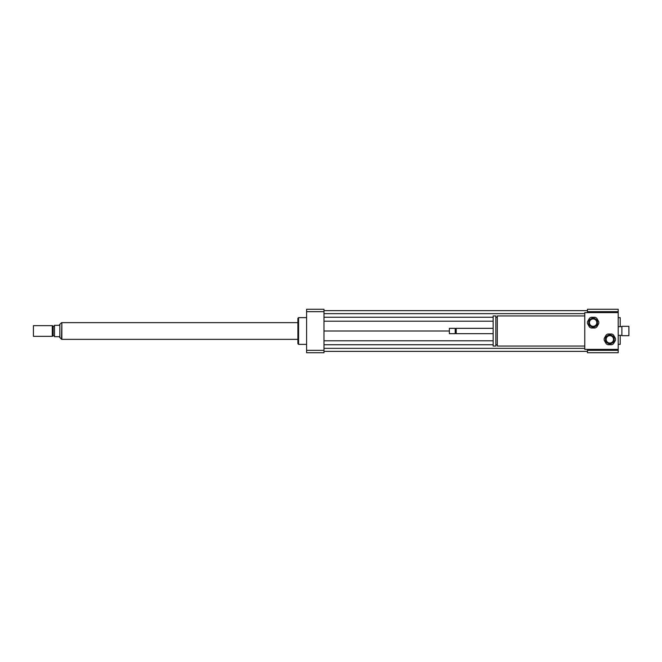 <?xml version="1.0" encoding="UTF-8"?>
<svg xmlns="http://www.w3.org/2000/svg" width="662" height="662" viewBox="0 0 662 662"><rect width="100%" height="100%" fill="white"/><g stroke="black" fill="none" stroke-linecap="round" stroke-linejoin="round"><path stroke-width="0.99" d="M628.9 335.684L628.9 326.316L621.883 326.316L621.883 335.684L628.9 335.684M621.883 335.684L621.883 326.316M584.769 346.044L497.303 346.044L497.303 315.956L584.769 315.956M497.303 344.712L495.83 344.712M495.83 346.044L495.83 315.956L493.157 315.956L493.157 346.044L495.83 346.044M493.157 333.673L456.209 333.673L456.209 328.327L493.157 328.327M456.209 333.673L455.713 333.176L455.713 328.824L456.209 328.327M455.208 333.673L455.208 328.327L449.357 328.327L449.357 333.673L455.208 333.673L455.713 333.176M449.357 333.673L449.357 328.327M618.2 349.387L584.769 349.387L584.769 312.613L618.2 312.613L618.2 350.33L587.442 350.33L587.442 349.387M618.2 312.613L618.2 309.27L587.442 309.27L587.442 311.67L618.2 311.67M587.442 312.613L587.442 311.67M618.2 344.372L620.203 344.372L620.203 335.344M620.203 326.656L620.203 317.628L618.2 317.628M618.2 350.33L618.2 352.73L587.442 352.73L587.442 350.33M306.597 344.372L298.57 344.372L298.57 317.628L306.597 317.628M298.57 344.372L297.9 343.702L297.9 318.298L298.57 317.628M323.983 309.27L323.983 352.73L306.597 352.73L306.597 309.27L323.983 309.27M323.983 311.67L306.597 311.67M323.983 350.33L306.597 350.33M323.983 317.255L493.157 317.255M495.83 317.255L497.303 317.255M323.983 321.202L493.157 321.202M323.983 313.647L584.769 313.647M323.983 310.635L587.442 310.635M323.983 331L449.026 331M323.983 351.365L587.442 351.365M323.983 348.353L584.769 348.353M323.983 344.745L493.157 344.745M495.83 344.745L497.303 344.745M323.983 340.798L493.157 340.798M59.845 337.686L59.845 324.314L59.183 325.315L54.499 325.315L54.499 336.685L59.183 336.685L61.516 339.292L61.856 322.708M33.431 325.654L33.431 336.346L52.29 336.346L52.29 325.654L33.431 325.654L33.431 336.346M52.29 325.654L53.159 326.151L53.159 335.849L52.29 336.346M53.159 326.151L54.499 326.151M297.9 322.642L61.856 322.642L61.856 339.358L297.9 339.358M609.172 334.724L606.169 336.462A4.684 4.684 0 0 0 605.498 337.62L605.498 341.096A4.684 4.684 0 0 0 606.169 342.254L609.172 343.992A4.684 4.684 0 0 0 610.513 343.992L613.517 342.254A4.684 4.684 0 0 0 614.187 341.096L614.187 337.62A4.684 4.684 0 0 0 613.517 336.462L610.513 334.724A4.684 4.684 0 0 0 609.172 334.724M607.923 344.712L611.762 344.712A5.685 5.685 0 0 0 613.517 343.694L615.437 340.367A5.685 5.685 0 0 0 615.437 338.348L613.517 335.022A5.685 5.685 0 0 0 611.762 334.012L607.923 334.012A5.685 5.685 0 0 0 606.169 335.022L604.249 338.348A5.685 5.685 0 0 0 604.249 340.367L606.169 343.694A5.685 5.685 0 0 0 607.923 344.712M609.843 335.684A3.674 3.674 0 0 1 613.029 341.195A3.674 3.674 0 0 1 606.657 341.195A3.674 3.674 0 0 1 609.843 335.684M592.457 318.008L589.445 319.746A4.684 4.684 0 0 0 588.783 320.905L588.783 324.38A4.684 4.684 0 0 0 589.445 325.538L592.457 327.276A4.684 4.684 0 0 0 593.797 327.276L596.801 325.538A4.684 4.684 0 0 0 597.472 324.38L597.472 320.905A4.684 4.684 0 0 0 596.801 319.746L593.797 318.008A4.684 4.684 0 0 0 592.457 318.008M591.207 327.988L595.047 327.988A5.685 5.685 0 0 0 596.801 326.978L598.721 323.652A5.685 5.685 0 0 0 598.721 321.633L596.801 318.306A5.685 5.685 0 0 0 595.047 317.288L591.207 317.288A5.685 5.685 0 0 0 589.453 318.306L587.533 321.633A5.685 5.685 0 0 0 587.533 323.652L589.453 326.978A5.685 5.685 0 0 0 591.207 327.988M593.127 318.96A3.674 3.674 0 0 1 596.313 324.479A3.674 3.674 0 0 1 589.941 324.479A3.674 3.674 0 0 1 593.127 318.96M621.544 326.656L618.2 326.656M621.544 335.344L618.2 335.344M497.303 317.288L495.83 317.288M455.713 328.824L455.208 328.327M59.845 324.314L61.516 322.708M53.159 335.849L54.499 335.849"/></g></svg>
